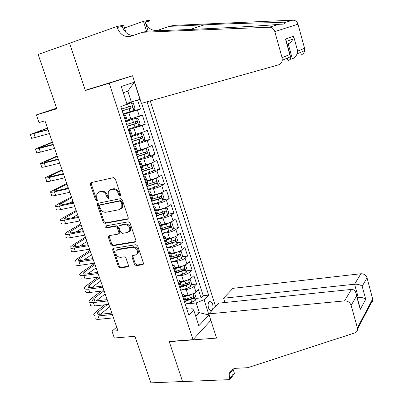 <?xml version="1.0" encoding="UTF-8"?>
<svg xmlns="http://www.w3.org/2000/svg" width="403" height="403" viewBox="0 0 403 403"><rect width="100%" height="100%" fill="white"/><g stroke="black" fill="none" stroke-linecap="round" stroke-linejoin="round"><path stroke-width="0.6" d="M120.114 196.15L120.638 195.722L120.653 194.911L115.298 178.867L113.515 177.632L91.043 182.64L90.378 183.153L90.322 184.398L95.677 200.069L96.881 200.921L97.365 200.543L96.7 197.692L96.831 193.853L99.022 192.135L100.881 191.742C103.385 191.516 105.243 192.82 106.463 195.656L107.153 197.702L108.377 198.558L108.881 198.16L108.211 195.294L108.326 191.501L110.618 189.667L112.513 189.264C115.067 189.032 116.956 190.347 118.18 193.213L118.87 195.279L120.114 196.15M212.603 303.802L210.467 301.076C208.306 301.479 207.651 303.817 208.497 308.078L210.623 310.794C212.789 310.37 213.449 308.043 212.603 303.802M134.491 264.393L136.234 265.648L142.637 264.736L143.448 264.061L143.428 263.104L137.695 245.941L135.932 244.686L113.434 248.308L112.699 248.893L112.694 249.936L118.422 266.71L120.129 267.95L127.66 266.877L128.431 266.252L128.421 265.27L125.973 258.041L124.245 256.797L120.502 257.366C117.001 256.902 115.47 254.882 115.908 251.296L117.898 249.709L132.708 247.351C136.214 247.749 137.791 249.754 137.438 253.361L135.312 255.114L132.819 255.492L132.033 256.132L132.043 257.129L134.491 264.393L135.307 263.774L137.05 265.023L143.428 264.111L142.637 264.736M109.183 83.214L85.345 90.529L69.578 43.338L38.144 54.47L56.803 108.81L36.371 114.895L39.046 122.537L44.975 120.819L117.958 330.692L111.979 331.221L114.351 337.996L134.929 336.298L150.918 382.85L182.559 381.525L169.174 341.462L193.047 339.653L109.183 83.214L132.587 75.804M127.424 219.232L128.194 218.597L128.199 217.509L122.321 199.903L120.547 198.664L98.065 203.233L97.375 203.772L97.34 204.946L103.213 222.149L104.931 223.373L127.424 219.232L128.078 218.809M130.058 223.071L135.861 240.455L135.871 241.473L135.076 242.127L112.578 245.8L110.865 244.571L108.392 237.317L108.402 236.239L109.122 235.669L118.139 234.113L118.89 233.508L118.895 232.44L117.243 227.554L115.505 226.315L106.12 228.007C105.183 227.886 104.785 227.342 104.931 226.37L105.43 225.977L128.29 221.821L130.058 223.071M185.576 299.58L190.347 299.056M195.868 298.452L201.037 297.888L198.377 289.596L195.929 291.948L194.13 286.367C192.16 287.964 189.516 289.027 186.206 289.555L180.655 290.205M181.128 285.913L184.488 285.51M191.344 284.679L196.593 284.044L193.914 275.687L191.425 277.954L189.612 272.327C187.617 273.869 184.957 274.922 181.642 275.486L176.091 276.201M176.65 272.146L178.383 271.914M186.785 270.801L192.115 270.091L189.415 261.668L186.886 263.849L185.058 258.177C183.033 259.663 180.363 260.706 177.043 261.3L171.492 262.086M171.587 258.348L171.975 258.293M182.181 256.812L187.602 256.026L184.876 247.538L182.312 249.633L180.468 243.911C178.418 245.346 175.728 246.374 172.403 247.004L166.852 247.86M177.532 242.722L183.053 241.85L180.307 233.292L177.698 235.297L175.844 229.534C173.758 230.909 171.058 231.932 167.729 232.591L162.177 233.518M172.847 228.516L178.469 227.564L175.703 218.935L173.048 220.849L171.179 215.036C169.069 216.361 166.348 217.368 163.019 218.063L157.467 219.061M168.111 214.205L173.849 213.157L171.058 204.462L168.363 206.286L166.474 200.427C164.338 201.686 161.598 202.684 158.268 203.414L152.717 204.482M163.336 199.777L169.189 198.639L166.374 189.868L163.638 191.601L161.734 185.692C159.568 186.896 156.812 187.879 153.478 188.644L147.926 189.788M158.51 185.244L164.489 184L161.653 175.159L158.873 176.796L156.953 170.842C154.757 171.985 151.986 172.958 148.647 173.758L143.095 174.978M153.639 170.595L159.754 169.245L156.898 160.334L154.067 161.87L152.138 155.865C149.906 156.948 147.12 157.905 143.78 158.747L138.229 160.041M148.717 155.835L154.984 154.364L152.097 145.382L149.226 146.823L147.276 140.768L138.869 143.609L133.317 144.979M143.74 140.964L150.168 139.367L147.261 130.31L144.345 131.65L142.38 125.545L128.371 129.796M137.478 126.3L145.317 124.245L142.385 115.112L127.182 120.144M195.929 291.948C193.969 293.565 191.329 294.633 188.02 295.152L184.272 295.57M191.425 277.954C189.435 279.521 186.785 280.579 183.471 281.123L179.723 281.591M186.886 263.849C184.871 265.36 182.206 266.408 178.887 266.988L175.134 267.501M182.312 249.633C180.267 251.089 177.587 252.122 174.262 252.736L170.514 253.296M177.698 235.297C175.627 236.697 172.927 237.725 169.603 238.369L165.855 238.974M173.048 220.849C170.948 222.194 168.237 223.207 164.908 223.887L161.155 224.542M168.363 206.286C166.232 207.57 163.502 208.573 160.172 209.288L156.419 209.988M163.638 191.601C161.477 192.825 158.732 193.818 155.397 194.568L151.644 195.319M158.873 176.796C156.686 177.965 153.921 178.942 150.586 179.728L146.833 180.529M154.067 161.87C151.85 162.978 149.075 163.94 145.73 164.767L141.982 165.618M149.226 146.823C146.979 147.866 144.183 148.818 140.838 149.679L137.085 150.586M144.345 131.65L132.154 135.428M210.87 320.34L193.047 339.653M215.61 306.663L150.269 100.891M140.108 99.299L126.754 103.425M201.037 297.888L203.233 295.711L208.648 295.112L147.08 101.788M208.648 295.112L204.079 299.706L208.966 314.97L198.81 325.76L193.737 310.103L188.77 315.096L120.804 106.594L127.021 104.246L121.283 86.534L134.421 82.157L139.932 99.365M125.424 113.142L140.425 108.996L123.378 114.487M127.489 121.096L125.837 122.028M123.61 115.198L125.489 114.941L123.766 115.681M184.735 302.718L186.065 301.086L185.813 300.311M181.965 294.22C183.602 294.2 184.352 294.583 184.206 295.374L182.866 296.981M180.05 288.336L181.405 286.77L181.169 286.044M177.32 279.964C178.952 279.914 179.693 280.266 179.531 281.012L178.161 282.553M175.32 273.839L176.71 272.337L176.489 271.662M172.635 265.597C174.267 265.517 174.998 265.829 174.821 266.534L173.421 268.005M170.56 259.22L171.975 257.789L171.769 257.159M167.91 251.109C169.542 250.998 170.262 251.271 170.071 251.935L168.64 253.341M173.517 240.329C174.267 240.853 174.287 241.452 173.567 242.132L165.754 244.49L167.2 243.12L167.013 242.535M163.15 236.501C164.777 236.359 165.487 236.596 165.28 237.216L163.82 238.556M160.908 229.624L162.389 228.325L162.213 227.796M158.349 221.776C159.971 221.6 160.671 221.801 160.449 222.375L158.958 223.645M156.026 214.638L157.533 213.414L157.377 212.93M153.513 206.925C155.13 206.724 155.82 206.885 155.578 207.409L154.057 208.608M151.1 199.525L152.641 198.372L152.5 197.944M148.631 191.954C150.248 191.717 150.924 191.838 150.672 192.322L149.115 193.445M146.133 184.287L147.705 183.209L147.584 182.831M143.71 176.857C145.322 176.59 145.992 176.67 145.72 177.103L144.133 178.156M141.121 168.917L142.727 167.915L142.622 167.593M138.748 161.638C140.355 161.331 141.015 161.376 140.723 161.759L139.106 162.736M136.068 153.422L137.71 152.49L137.619 152.223M133.746 146.284C135.348 145.946 135.997 145.946 135.69 146.284L134.038 147.186M130.975 137.791L132.577 136.728M128.698 130.809C130.3 130.436 130.935 130.391 130.607 130.678L128.925 131.499M145.317 124.245L142.38 125.545M150.168 139.367L147.276 140.768M154.984 154.364L152.138 155.865M159.754 169.245L156.953 170.842M164.489 184L161.734 185.692M169.189 198.639L166.474 200.427M173.849 213.157L171.179 215.036M178.469 227.564L175.844 229.534M183.053 241.85L180.468 243.911M187.602 256.026L185.058 258.177M192.115 270.091L189.612 272.327M196.593 284.044L194.13 286.367M203.233 295.711L141.655 103.314M140.425 108.996L137.574 100.12M194.72 313.136L199.329 312.688L196.18 302.94L185.294 304.089M131.368 102.11L127.832 91.154L123.293 92.735M116.709 327.105L111.979 331.221M56.581 108.16L36.371 114.895M195.762 316.355L199.329 312.688L208.966 314.97M186.564 308.325L191.234 307.847L193.737 310.103M196.18 302.94L204.079 299.706M127.832 91.154L134.421 82.157M85.345 90.529L114.054 81.446M120.668 195.646L119.741 194.78L119.051 192.72C117.827 189.858 115.943 188.544 113.394 188.775L112.513 189.264M110.18 189.793L113.394 188.775M98.639 192.241L101.773 191.249C104.276 191.027 106.135 192.327 107.349 195.158L108.039 197.198L108.921 198.049M91.36 182.569L91.239 183.924L96.574 199.566L97.415 200.407M98.312 203.183L98.231 204.437L104.09 221.61L105.808 222.829L128.139 218.708M121.086 201.908L119.847 201.042L100.11 205.016L99.627 205.399L99.601 206.215L100.327 208.336C101.531 211.127 103.375 212.436 105.858 212.255L119.348 209.641L121.756 207.676L121.812 204.079L121.086 201.908L121.953 201.394L120.714 200.533L119.847 201.042M100.629 204.719L120.714 200.533M120.84 208.925L122.618 207.152L122.673 203.56L121.812 204.079M121.953 201.394L122.673 203.56M135.836 241.553L113.434 245.22L112.578 245.8M109.284 235.639L109.253 236.752L111.722 243.991L113.434 245.22M118.996 233.544L119.741 232.939L119.746 231.876L118.099 227L116.366 225.766L106.991 227.453L106.12 228.007M105.767 225.917L106.991 227.453M127.65 232.466L129.721 230.763C130.164 227.045 128.592 224.99 125.011 224.607L119.751 225.554L119.001 226.159L118.991 227.242L120.643 232.133L122.391 233.377L127.65 232.466M129.096 231.725L130.562 230.199C131.005 226.486 129.439 224.436 125.862 224.053L125.011 224.607M119.963 225.418L120.608 225L125.862 224.053M132.879 255.487L132.869 256.52L135.307 263.774M136.889 254.278L138.259 252.752C138.612 249.155 137.04 247.155 133.539 246.757L132.708 247.351M117.283 249.885L118.744 249.119L133.539 246.757M113.56 248.288L113.55 249.346L119.263 266.096L120.965 267.33L128.426 266.262M123.167 113.837L133.856 110.437L135.015 108.241L133.529 103.626L131.363 102.72L126.99 104.155M131.363 102.72L126.965 104.075M122.21 110.901L132.129 107.797C132.758 107.072 132.637 106.442 131.756 105.908L121.605 109.047M130.114 106.417C131.025 107.022 131.076 107.651 130.27 108.316L122.18 110.81M47.504 128.094L30.275 134.501L48.098 129.801M30.331 134.662L31.555 138.133C30.981 138.516 32.215 138.284 35.263 137.453L49.398 133.534M48.033 129.605L33.943 133.363L47.574 128.295M290.039 59.387L292.321 58.742L288.185 43.771C290.12 43.171 291.696 41.595 292.91 39.046L286.488 41.418L286.533 41.922M142.526 32.275L130.95 36.225C124.663 37.56 120.054 34.643 117.112 27.48L116.81 26.522L69.553 43.257L85.26 90.287L132.572 75.764L141.413 103.38L278.382 64.893C280.528 64.183 281.823 62.641 282.261 60.274L282.09 57.71L274.806 31.585C273.828 28.764 271.96 27.308 269.199 27.228L142.526 32.275L147.463 31.187L183.713 29.716C218.945 28.341 265.658 25.706 279.012 24.296L280.135 24.23C284.105 24.261 285.374 23.792 283.939 22.825C276.977 22.291 238.213 23.324 204.25 24.835L169.436 26.341L158.344 30.094C152.329 31.374 147.966 28.653 145.251 21.933L149.775 21.037L149.498 20.15L143.478 21.324L124.502 27.973M169.436 26.341L173.764 25.384L292.805 20.175C295.379 20.241 297.112 21.576 297.993 24.175L274.806 31.585M282.09 57.71L289.757 54.481L285.495 39.061L293.591 36.154L297.696 51.136L304.547 48.249L297.993 24.175M116.81 26.522L123.615 25.193L125.922 32.452M148.128 31.157L145.251 21.933M146.621 31.369L143.478 21.324M304.547 48.249L304.683 50.617C304.255 52.808 303.031 54.239 301.016 54.909M132.884 35.565C127.877 35.081 124.341 32.044 122.27 26.462L117.112 27.48M289.757 54.481L290.709 56.637C290.88 58.722 289.974 60.067 287.984 60.657L287.279 58.113M285.495 39.061L286.488 41.418M293.591 36.154L292.91 39.046M297.696 51.136L297.092 53.886C295.903 56.521 294.311 58.143 292.321 58.742M208.799 313.877L344.54 300.895L351.451 289.414L218.95 303.121L208.799 313.877L216.552 338.097L169.245 341.673L182.584 381.596L229.846 379.621L234.46 373.51L233.045 369.067M224.914 302.507L223.569 298.23L232.904 288.346L360.887 273.753C363.914 273.697 365.964 275.058 367.027 277.838L372.886 299.777L357.582 328.903C357.592 330.878 356.655 332.218 354.781 332.918L247.79 367.692L236.279 368.277C232.289 368.654 229.927 370.689 229.181 374.372L229.846 379.621M367.027 277.838L362.166 286.271L365.748 299.338L360.252 309.403L356.549 296.009L351.139 305.378L357.411 327.871L372.735 298.809M223.569 298.23L354.585 284.216L360.887 273.753M231.72 369.899L231.982 370.72M372.886 299.777L372.458 301.741L371.092 303.192M357.582 328.903L357.411 327.871M351.139 305.378C349.98 302.391 347.779 300.895 344.54 300.895M232.813 369.188L233.095 374.211L229.594 378.83M357.174 297.444L358.212 297.343L354.585 284.216C357.768 284.065 360.297 284.75 362.166 286.271M365.748 299.338C363.899 297.877 361.39 297.213 358.212 297.343L357.491 298.603M360.252 309.403L359.436 305.625M356.549 296.009L356.489 294.976C355.799 291.243 354.121 289.389 351.451 289.414M128.174 129.202L138.808 125.781L139.947 123.545L138.471 118.966L136.34 118.124L127.454 120.991M136.34 118.124L127.413 120.865M127.227 126.29L137.096 123.187C137.72 122.457 137.599 121.832 136.743 121.308L126.628 124.451M135.181 121.812C135.997 122.452 136.013 123.071 135.237 123.676L127.182 126.154M133.141 144.44L143.72 141L144.838 138.718L143.372 134.179L141.272 133.408L132.436 136.3M141.272 133.408L132.386 136.128M132.204 141.554L142.027 138.446C142.637 137.72 142.526 137.096 141.69 136.582L131.605 139.73M140.189 137.08C140.924 137.74 140.914 138.355 140.168 138.914L132.144 141.372M138.068 159.553L148.591 156.092L149.689 153.77L148.239 149.266L146.163 148.561L137.378 151.478M146.163 148.561L137.307 151.266M137.136 156.691L146.914 153.583C147.518 152.853 147.412 152.233 146.596 151.724L136.546 154.883M145.145 152.228C145.805 152.903 145.775 153.498 145.055 154.022L137.065 156.47M142.954 174.544L153.427 171.063L154.5 168.701L153.059 164.233L151.014 163.593L142.279 166.535M151.014 163.593L142.194 166.278M142.032 171.703L151.765 168.59L152.097 167.401L151.724 166.847L151.185 166.797L141.443 169.91M150.047 167.255L149.906 169.008L141.942 171.441M52.37 142.088L35.388 148.989C34.834 149.432 36.084 149.251 39.136 148.455L53.277 144.697M35.474 149.231L36.658 152.596C36.114 153.054 37.368 152.893 40.421 152.107L54.566 148.405M53.176 144.4L39.041 147.851L52.481 142.4M57.201 155.976L40.461 163.361C39.942 163.885 41.207 163.774 44.265 163.024L58.42 159.472M40.577 163.683L41.726 166.938C41.212 167.482 42.481 167.386 45.539 166.651L59.694 163.15M58.279 159.074L46.647 161.996C44.602 162.5 43.756 162.575 44.098 162.228L57.347 156.394M61.997 169.764L45.494 177.622C45.01 178.227 46.295 178.181 49.347 177.476L63.513 174.131M45.64 178.025L46.748 181.174C46.269 181.793 47.559 181.763 50.617 181.073L64.782 177.778M63.342 173.633L51.705 176.388C49.655 176.857 48.793 176.892 49.121 176.489L62.178 170.288M66.752 183.446L50.491 191.773C50.032 192.458 51.337 192.473 54.395 191.818L68.57 188.675M50.662 192.256L51.735 195.294C51.287 195.999 52.592 196.029 55.654 195.384L69.83 192.291M68.364 188.075L56.717 190.664C54.667 191.103 53.795 191.098 54.098 190.639L66.969 184.07M65.951 188.609L68.162 187.501M147.8 189.41L158.218 185.914L159.271 183.506L157.845 179.078L155.825 178.504L147.135 181.466M155.825 178.504L147.04 181.169M146.883 186.594L156.576 183.481L156.903 182.292L156.54 181.743L155.996 181.703L146.304 184.816M154.903 182.161L154.712 183.869L146.783 186.287M99.591 191.732L99.022 191.984M71.477 197.022L57.765 204.21L55.448 205.812C55.02 206.578 56.339 206.653 59.402 206.044L73.588 203.097M56.682 209.308C56.264 210.089 57.584 210.18 60.652 209.585L74.837 206.684M73.346 202.402L61.694 204.835C59.644 205.243 58.757 205.192 59.04 204.684L71.729 197.752M68.807 203.349L72.913 201.157M152.606 204.16L159.326 202.155L162.973 200.639L164.006 198.195L162.59 193.798L160.601 193.289L151.956 196.276M160.601 193.289L151.845 195.939M151.699 201.364L161.346 198.246L161.668 197.067L161.321 196.523L160.772 196.483L151.12 199.601M159.719 196.941L159.482 198.614L151.583 201.016M76.162 210.502L62.636 218.038L60.364 219.746C59.971 220.582 61.306 220.723 64.374 220.159L78.565 217.408M61.588 223.212C61.201 224.068 62.541 224.224 65.608 223.67L79.804 220.97M78.288 216.618L66.631 218.889C64.576 219.267 63.679 219.177 63.946 218.617L76.449 211.328M72.152 217.811L77.623 214.708M157.377 218.784L164.066 216.794L167.688 215.247L168.701 212.764L167.295 208.406L165.336 207.958L156.737 210.965M165.336 207.958L164.313 208.15M163.22 208.512L156.616 210.593M156.475 216.013L166.076 212.895L165.819 211.081L157.059 213.917M164.081 211.409C164.923 211.902 164.968 212.512 164.217 213.237L156.349 215.625M80.812 223.877L67.467 231.755L65.246 233.569C64.878 234.486 66.233 234.682 69.301 234.168L83.502 231.604M66.46 237.009C66.102 237.941 67.457 238.158 70.53 237.649L84.731 235.135M83.194 230.723L71.527 232.838C69.472 233.186 68.565 233.055 68.812 232.44L81.134 224.803M75.814 232.063L82.303 228.158M162.107 233.292L168.771 231.322L172.363 229.735L173.355 227.216L171.965 222.889L170.031 222.506L166.424 224.073L161.482 225.539M170.031 222.506L169.497 222.602M167.26 223.338L161.346 225.121M161.21 230.546L170.766 227.423L170.524 225.62L162.379 228.294M168.822 225.927C169.618 226.436 169.648 227.04 168.907 227.74L161.069 230.118M85.431 237.155L72.263 245.372L70.092 247.291C69.749 248.278 71.119 248.535 74.192 248.062L88.398 245.694M71.296 250.701C70.963 251.709 72.333 251.981 75.411 251.522L89.617 249.195M88.061 244.717L76.389 246.676C74.333 246.994 73.417 246.822 73.638 246.162L75.069 244.898L85.789 238.183M79.683 246.122L86.947 241.508M166.797 247.684L173.441 245.729L177.003 244.112L177.98 241.553L176.595 237.261L174.69 236.939L171.114 238.541L166.182 239.992M170.761 238.143L166.036 239.538M165.91 244.959L175.426 241.84L175.194 240.042L167.074 242.727M90.015 250.339L77.023 258.887L74.898 260.902C74.585 261.965 75.971 262.282 79.048 261.854L93.259 259.668M76.091 264.292C75.789 265.37 77.174 265.703 80.252 265.285L94.468 263.144M92.886 258.6L81.21 260.409C79.154 260.701 78.227 260.489 78.429 259.779L79.829 258.449L90.403 251.457M83.693 260.026L91.552 254.761M179.219 251.326L175.758 252.888L170.852 254.333M174.655 252.671L170.691 253.84M181.632 258.308L179.36 251.265L181.189 251.517L182.559 255.774L181.607 258.373L178.071 260.021L171.451 261.96M170.57 259.26L180.04 256.137L179.829 254.348L171.733 257.043M178.171 254.62C178.882 255.154 178.887 255.749 178.186 256.409L171.507 258.429M94.564 263.421L81.749 272.297L79.668 274.413C79.386 275.546 80.781 275.924 83.864 275.536L98.08 273.536M80.852 277.773C80.58 278.926 81.98 279.314 85.058 278.941L99.279 276.987M97.682 272.378L86 274.035C83.935 274.297 82.998 274.05 83.184 273.289L84.554 271.894L94.987 264.635M87.799 273.783L96.126 267.914M183.592 265.688L180.373 267.124L175.481 268.554M178.816 266.998L175.305 268.025M184.085 265.481L185.748 265.663L187.108 269.884L186.171 272.519L182.665 274.201L176.066 276.126M176.076 273.184L184.624 270.317L184.418 268.539L176.353 271.244M182.791 268.796L183.294 269.647L182.907 270.489L176.685 272.413M98.065 277.153L86.438 285.606L84.398 287.823C84.146 289.027 85.562 289.46 88.64 289.117L102.866 287.294M85.577 291.157C85.33 292.382 86.746 292.825 89.829 292.492L104.055 290.719M102.433 286.049L90.746 287.561C88.685 287.792 87.738 287.505 87.904 286.699L89.244 285.238L99.536 277.717M91.975 287.404L100.669 280.972M187.929 279.934L184.947 281.249L180.07 282.669M183.038 281.178L179.884 282.1M188.775 279.576L190.271 279.692L191.621 283.883L190.705 286.553L187.219 288.266L180.65 290.175M181.264 287.082L189.168 284.392L188.977 282.619L180.942 285.334M187.37 282.861L187.309 284.614L181.3 286.437M101.254 291.067L91.088 298.819L89.098 301.127C88.872 302.406 90.297 302.89 93.385 302.593L107.616 300.945M90.267 304.441C90.045 305.731 91.481 306.235 94.564 305.942L108.795 304.346M107.153 299.615L95.461 300.981C93.395 301.187 92.438 300.865 92.589 300.008L93.899 298.482L104.029 290.719M96.196 300.895L105.178 293.933M192.226 294.069L184.629 296.663M187.274 295.233L184.428 296.059M193.435 293.55L194.755 293.616L196.095 297.772L195.198 300.477L191.737 302.22L185.194 304.114M186.03 300.981L193.677 298.351L193.495 296.588L185.491 299.313M193.677 298.351L191.823 298.552L185.833 300.366M104.629 304.814L95.707 311.932L93.758 314.335C93.561 315.68 95.002 316.224 98.09 315.962L112.326 314.496M94.922 317.624C94.725 318.985 96.176 319.539 99.264 319.292L113.495 317.866M111.833 313.081L100.14 314.3C98.075 314.481 97.108 314.118 97.239 313.217L98.518 311.63L107.405 304.502M100.448 314.269L109.651 306.804M188.02 295.152L186.206 289.555M183.471 281.123L181.642 275.486M178.887 266.988L177.043 261.3M174.262 252.736L172.403 247.004M169.603 238.369L167.729 232.591M164.908 223.887L163.019 218.063M160.172 209.288L158.268 203.414M155.397 194.568L153.478 188.644M150.586 179.728L148.647 173.758M145.73 164.767L143.78 158.747M140.838 149.679L138.869 143.609M135.907 134.466L133.922 128.345M130.93 119.132L128.93 112.961M126.613 121.701L124.547 115.369M185.375 302.104L183.506 296.371M180.695 287.747L178.816 281.969M175.98 273.269L174.086 267.446M171.23 258.676L169.315 252.802M166.434 243.961L164.505 238.037M161.603 229.121L159.659 223.151M156.727 214.159L154.767 208.139M151.815 199.072L149.835 193.002M146.858 183.859L144.863 177.738M141.861 168.514L139.851 162.344M136.824 153.044L134.793 146.818M131.741 137.438L129.695 131.161M139.423 116.351L137.438 110.195M119.051 192.72L118.18 193.213M111.5 189.178L110.618 189.667M108.039 197.198L107.153 197.702M107.349 195.158L106.463 195.656M101.773 191.249L100.881 191.742M99.924 191.647L99.022 192.135M96.574 199.566L95.677 200.069M91.239 183.924L90.322 184.398M119.741 194.78L118.87 195.279M105.808 222.829L104.931 223.373M104.09 221.61L103.213 222.149M98.231 204.437L97.34 204.946M101.002 204.502L100.11 205.016M135.806 241.614L135.076 242.127M111.722 243.991L110.865 244.571M109.253 236.752L108.392 237.317M119.746 231.876L118.895 232.44M118.099 227L117.243 227.554M116.366 225.766L115.505 226.315M120.608 225L119.751 225.554M132.869 256.52L132.043 257.129M118.744 249.119L117.898 249.709M128.406 266.312L127.66 266.877M120.965 267.33L120.129 267.95M119.263 266.096L118.422 266.71M113.55 249.346L112.694 249.936M137.05 265.023L136.234 265.648M133.887 110.382L131.418 102.74M128.481 106.936L127.529 103.989M130.033 111.732L129.086 108.795M130.27 108.316L132.129 107.797M33.968 133.771L35.263 137.453M35.635 132.673L35.766 133.05M269.199 27.228L279.012 24.296M283.939 22.825L292.805 20.175M204.25 24.835L190.297 29.444M138.839 125.726L136.39 118.15M133.479 122.361L132.532 119.439M135.02 127.116L134.073 124.2M135.237 123.676L137.096 123.187M143.75 140.944L141.322 133.428M138.431 137.655L137.494 134.758M139.962 142.37L139.025 139.483M140.168 138.914L142.027 138.446M148.621 156.037L146.213 148.581M143.347 152.823L142.415 149.951M144.863 157.502L143.931 154.636M145.055 154.022L146.914 153.583M153.452 171.003L151.065 163.608M148.218 167.87L147.297 165.018M149.72 172.509L148.803 169.663M149.906 169.008L151.765 168.59M39.136 148.455L40.421 152.107M40.698 147.085L40.899 147.659M44.265 163.024L45.539 166.651M45.72 161.386L45.992 162.152M49.347 177.476L50.617 181.073M50.707 175.577L51.045 176.534M54.395 191.818L55.654 195.384M55.654 189.652L56.062 190.8M158.243 185.854L155.88 178.519M153.054 182.791L152.138 179.965M154.545 187.39L153.629 184.574M154.712 183.869L156.576 183.481M59.402 206.044L60.652 209.585M60.566 203.626L61.034 204.961M162.998 200.578L160.651 193.304M157.845 197.591L156.938 194.785M159.326 202.155L158.419 199.359M159.482 198.614L161.346 198.246M64.374 220.159L65.608 223.67M65.437 217.489L65.971 219.005M167.713 215.187L165.386 207.968M162.6 212.27L161.704 209.489M164.066 216.794L163.17 214.023M164.217 213.237L166.076 212.895M69.301 234.168L70.53 237.649M70.273 231.246L70.868 232.944M172.388 229.675L170.081 222.516M167.321 226.829L166.424 224.073M168.771 231.322L167.885 228.572M168.907 227.74L170.766 227.423M74.192 248.062L75.411 251.522M75.069 244.898L75.729 246.772M177.028 244.047L174.736 236.949M171.995 241.276L171.114 238.541M173.441 245.729L172.555 242.999M173.567 242.132L175.426 241.84M79.048 261.854L80.252 265.285M79.829 258.449L80.55 260.494M176.64 255.603L175.758 252.888M178.071 260.021L177.194 257.316M178.186 256.409L180.04 256.137M83.864 275.536L85.058 278.941M84.554 271.894L85.335 274.116M186.196 272.453L183.964 265.532M181.244 269.814L180.373 267.124M182.665 274.201L181.793 271.516M182.766 270.569L184.624 270.317M88.64 289.117L89.829 292.492M89.244 285.238L90.086 287.626M190.725 286.483L188.533 279.682M185.808 283.919L184.947 281.249M187.219 288.266L186.357 285.601M187.309 284.614L189.168 284.392M93.385 302.593L94.564 305.942M93.899 298.482L94.796 301.041M195.218 300.406L193.062 293.722M190.342 297.908L189.486 295.258M191.737 302.22L190.881 299.575M98.09 315.962L99.264 319.292M98.518 311.63L99.476 314.35M209.656 301.162L210.467 301.076M127.539 121.253L125.489 114.941M132.647 136.939L130.607 130.678M137.71 152.49L135.69 146.284M142.727 167.915L140.723 161.759M147.705 183.209L145.72 177.103M152.641 198.372L150.672 192.322M157.533 213.414L155.578 207.409M162.389 228.325L160.449 222.375M167.2 243.12L165.28 237.216M171.975 257.789L170.071 251.935M176.71 272.337L174.821 266.534M181.405 286.77L179.531 281.012M186.065 301.086L184.206 295.374M91.29 182.685L90.378 183.153M98.267 203.263L97.375 203.772M122.618 207.152L121.756 207.676M109.263 235.674L108.402 236.239M119.741 232.939L118.89 233.508M105.611 225.947L104.931 226.37M130.562 230.199L129.721 230.763M132.859 255.527L132.033 256.132M138.259 252.752L137.438 253.361M113.55 248.303L112.699 248.893M131.061 106.105L131.756 105.908M282.261 60.274L290.709 56.637M285.944 39.791L290.2 55.186M297.092 53.886L304.683 50.617M232.692 369.793L229.181 374.372M356.489 294.976L360.191 308.366M136.239 121.444L136.743 121.308M141.272 136.688L141.69 136.582M146.229 151.815L146.596 151.724M151.125 166.822L151.463 166.746M49.121 176.489L49.211 176.756M54.098 190.639L54.214 190.962M155.971 181.713L156.288 181.647M59.04 204.684L59.17 205.056M160.772 196.483L161.074 196.422M63.946 218.617L64.092 219.041M165.527 211.137L165.819 211.081M68.812 232.44L68.978 232.914M170.247 225.67L170.524 225.62M73.638 246.162L73.825 246.686M174.927 240.082L175.194 240.042M78.429 259.779L78.63 260.353M179.572 254.384L179.829 254.348M83.184 273.289L83.406 273.909M87.904 286.699L88.141 287.369M92.589 300.008L92.841 300.724M97.239 313.217L97.506 313.977"/></g></svg>
